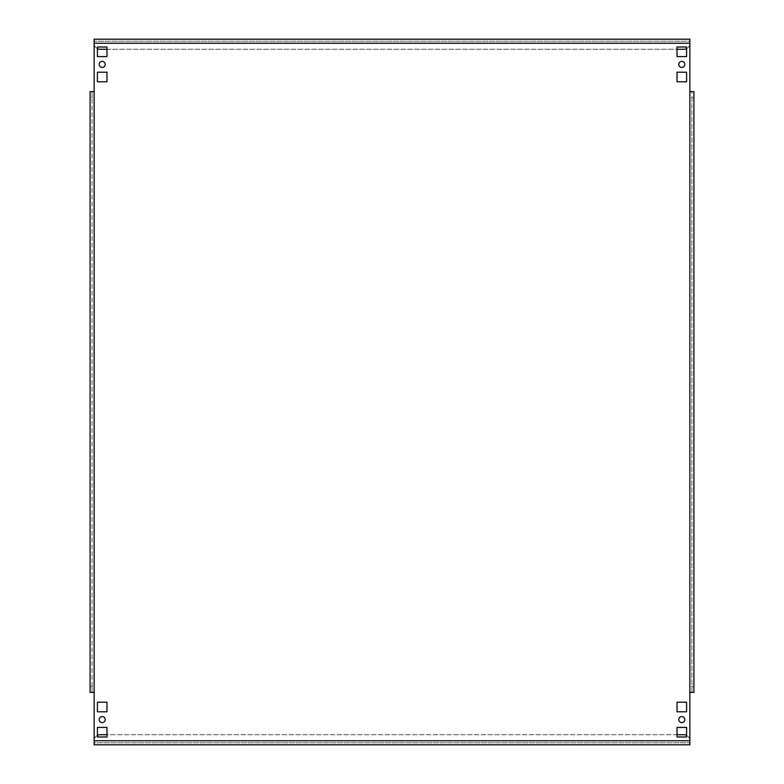 <?xml version="1.0" encoding="UTF-8"?>
<svg xmlns="http://www.w3.org/2000/svg" width="784" height="784" viewBox="0 0 784 784"><rect width="100%" height="100%" fill="white"/><g stroke="black" fill="none" stroke-linecap="round" stroke-linejoin="round"><path stroke-width="0.59" stroke-dasharray="3.92 2.94" d="M684.824 64.396A3.028 3.028 0 0 1 681.796 67.424A3.028 3.028 0 0 1 678.777 64.396A3.028 3.028 0 0 1 681.796 61.377A3.028 3.028 0 0 1 684.824 64.396M684.824 719.604A3.028 3.028 0 0 1 681.796 722.623A3.028 3.028 0 0 1 678.777 719.604A3.028 3.028 0 0 1 681.796 716.576A3.028 3.028 0 0 1 684.824 719.604M105.223 64.396A3.028 3.028 0 0 1 102.204 67.424A3.028 3.028 0 0 1 99.176 64.396A3.028 3.028 0 0 1 102.204 61.377A3.028 3.028 0 0 1 105.223 64.396M105.223 719.604A3.028 3.028 0 0 1 102.204 722.623A3.028 3.028 0 0 1 99.176 719.604A3.028 3.028 0 0 1 102.204 716.576A3.028 3.028 0 0 1 105.223 719.604M94.139 742.781L94.139 744.8L94.139 742.781L689.861 742.781L94.139 742.781L94.139 740.772L94.139 742.781M689.861 41.219L689.861 39.2L689.861 41.219L94.139 41.219L689.861 41.219L689.861 43.228L689.861 41.219M677.013 727.415L686.588 727.415L686.588 736.989L677.013 736.989L677.013 727.415M677.013 702.209L686.588 702.209L686.588 711.784L677.013 711.784L677.013 702.209M677.013 47.011L686.588 47.011L686.588 56.585L677.013 56.585L677.013 47.011M677.013 72.216L686.588 72.216L686.588 81.791L677.013 81.791L677.013 72.216M97.412 72.216L106.987 72.216L106.987 81.791L97.412 81.791L97.412 72.216M106.987 736.989L97.412 736.989L97.412 727.415L106.987 727.415L106.987 736.989M106.987 711.784L97.412 711.784L97.412 702.209L106.987 702.209L106.987 711.784M97.412 47.011L106.987 47.011L106.987 56.585L97.412 56.585L97.412 47.011M94.139 39.2L94.139 91.62L92.12 91.62L92.12 692.38L92.12 686.333L90.101 686.333L90.101 692.38L94.139 692.38L94.139 744.8M689.861 744.8L689.861 39.2M90.101 686.333L90.101 97.667L92.12 97.667L92.12 91.62L90.101 91.62L90.101 97.667M92.12 686.333L92.12 97.667M689.861 91.62L691.88 91.62L691.88 692.38L689.861 692.38M693.899 91.62L691.88 91.62L691.88 97.667L693.899 97.667L693.899 686.333L691.88 686.333L691.88 692.38L693.899 692.38M691.88 97.667L691.88 686.333M686.588 48.608A6.047 6.047 0 0 0 689.861 43.228L94.139 43.228A6.047 6.047 0 0 0 100.185 49.284L683.815 49.284A6.047 6.047 0 0 0 689.861 43.228L94.139 43.228A6.047 6.047 0 0 0 97.412 48.608M106.987 49.284L677.013 49.284M97.412 735.392A6.047 6.047 0 0 0 94.139 740.772A6.047 6.047 0 0 1 100.185 734.716L683.815 734.716A6.047 6.047 0 0 1 689.861 740.772A6.047 6.047 0 0 0 686.588 735.392M677.013 734.716L106.987 734.716M94.139 740.772L689.861 740.772M94.139 91.62L94.139 692.38M94.139 43.228L689.861 43.228"/><path stroke-width="1.18" d="M678.777 64.396A3.028 3.028 0 0 0 681.796 67.424A3.028 3.028 0 0 0 684.824 64.396A3.028 3.028 0 0 0 681.796 61.377A3.028 3.028 0 0 0 678.777 64.396M678.777 719.604A3.028 3.028 0 0 0 681.796 722.623A3.028 3.028 0 0 0 684.824 719.604A3.028 3.028 0 0 0 681.796 716.576A3.028 3.028 0 0 0 678.777 719.604M99.176 64.396A3.028 3.028 0 0 0 102.204 67.424A3.028 3.028 0 0 0 105.223 64.396A3.028 3.028 0 0 0 102.204 61.377A3.028 3.028 0 0 0 99.176 64.396M99.176 719.604A3.028 3.028 0 0 0 102.204 722.623A3.028 3.028 0 0 0 105.223 719.604A3.028 3.028 0 0 0 102.204 716.576A3.028 3.028 0 0 0 99.176 719.604M94.139 744.8L689.861 744.8L94.139 744.8L94.139 740.772L689.861 740.772L689.861 91.62L693.899 91.62L693.899 692.38L689.861 692.38M689.861 39.2L94.139 39.2L689.861 39.2L689.861 91.62M677.013 727.415L677.013 736.989L686.588 736.989L686.588 727.415L677.013 727.415M677.013 702.209L677.013 711.784L686.588 711.784L686.588 702.209L677.013 702.209M677.013 47.011L677.013 56.585L686.588 56.585L686.588 47.011L677.013 47.011M677.013 72.216L677.013 81.791L686.588 81.791L686.588 72.216L677.013 72.216M97.412 72.216L97.412 81.791L106.987 81.791L106.987 72.216L97.412 72.216M106.987 736.989L106.987 727.415L97.412 727.415L97.412 736.989L106.987 736.989M106.987 711.784L106.987 702.209L97.412 702.209L97.412 711.784L106.987 711.784M97.412 47.011L97.412 56.585L106.987 56.585L106.987 47.011L97.412 47.011M689.861 43.228L94.139 43.228L94.139 91.62L90.101 91.62L90.101 692.38L94.139 692.38L94.139 740.772M693.899 97.667L693.899 91.62M693.899 692.38L693.899 686.333M94.139 43.228L94.139 39.2M689.861 740.772L689.861 744.8M97.412 48.608A6.047 6.047 0 0 0 100.185 49.284L106.987 49.284M677.013 49.284L683.815 49.284A6.047 6.047 0 0 0 686.588 48.608M686.588 735.392A6.047 6.047 0 0 0 683.815 734.716L677.013 734.716M106.987 734.716L100.185 734.716A6.047 6.047 0 0 0 97.412 735.392M94.139 91.62L94.139 692.38"/></g></svg>
